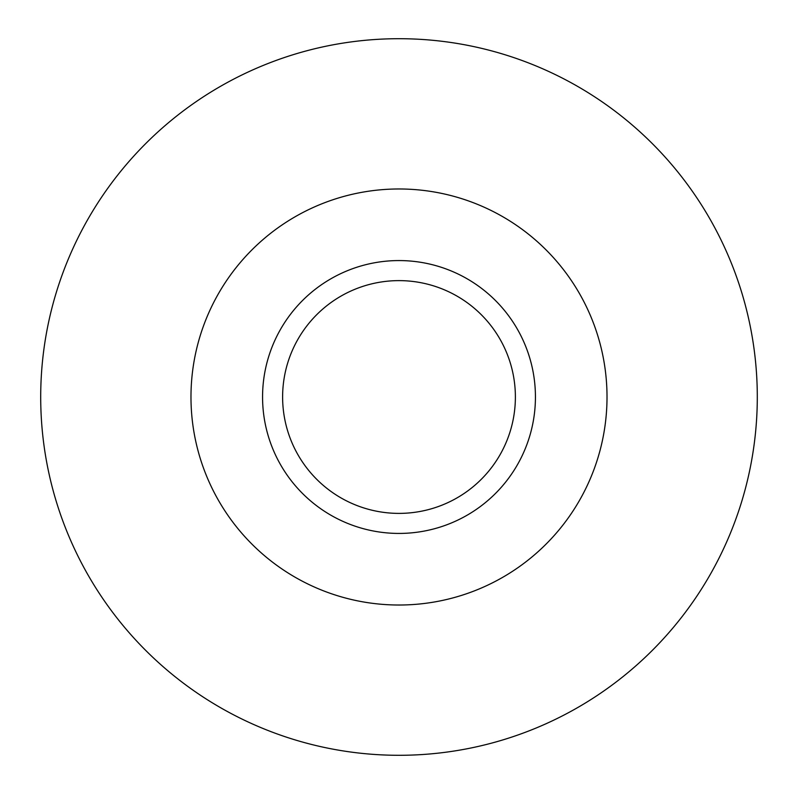 <?xml version="1.0" encoding="UTF-8"?>
<svg xmlns="http://www.w3.org/2000/svg" width="794" height="794" viewBox="0 0 794 794"><rect width="100%" height="100%" fill="white"/><g stroke="black" fill="none" stroke-linecap="round" stroke-linejoin="round"><path stroke-width="1.19" d="M40.702 397A358.302 358.302 0 0 1 578.151 86.705A358.302 358.302 0 0 1 578.151 707.295A358.302 358.302 0 0 1 40.702 397M190.977 397A208.018 208.018 0 0 1 503.009 216.851A208.018 208.018 0 0 1 503.009 577.149A208.018 208.018 0 0 1 190.977 397M262.566 397A136.429 136.429 0 0 1 399.005 260.571A136.429 136.429 0 0 1 535.434 397A136.429 136.429 0 0 1 399.005 533.429A136.429 136.429 0 0 1 262.566 397M399.005 513.39A116.39 116.39 0 0 1 298.207 338.81A116.39 116.39 0 0 1 499.793 338.81A116.39 116.39 0 0 1 399.005 513.39"/></g></svg>
